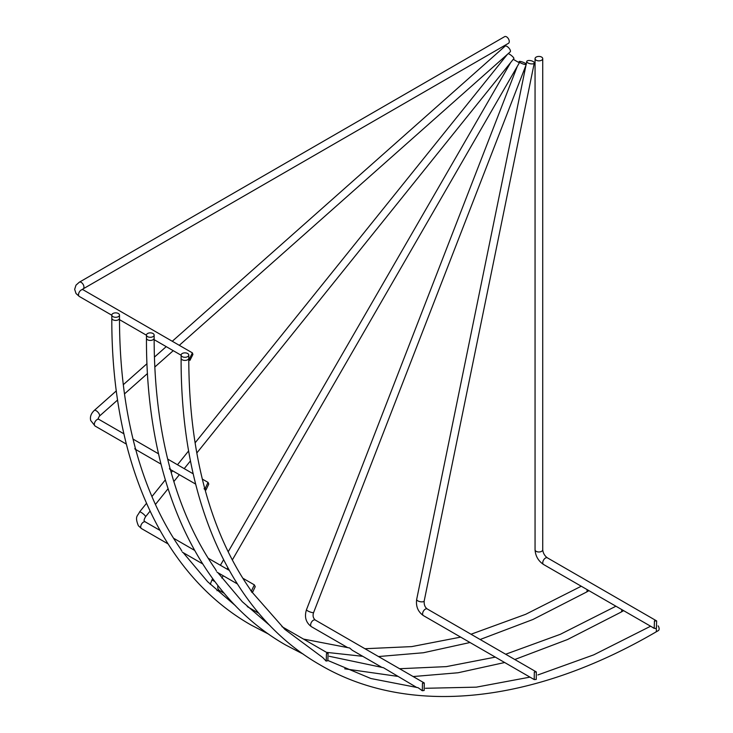 <?xml version="1.0" encoding="UTF-8"?>
<svg xmlns="http://www.w3.org/2000/svg" width="733" height="733" viewBox="0 0 733 733"><rect width="100%" height="100%" fill="white"/><g stroke="black" fill="none" stroke-linecap="round" stroke-linejoin="round"><path stroke-width="1.1" d="M543.556 564.492C538.315 560.974 535.484 556.072 535.053 549.768A3.839 2.217 180 0 0 537.426 551.821A3.839 2.217 180 0 0 541.605 551.335A3.839 2.217 180 0 0 542.732 549.768C543.098 553.149 544.646 555.843 547.395 557.85A3.839 2.217 120 0 0 545.48 558.042A3.839 2.217 120 0 0 542.97 561.423A3.839 2.217 120 0 0 543.556 564.492L653.717 628.007M423.399 615.601C417.975 611.762 415.73 606.356 416.683 599.383A3.839 1.567 -168.4 0 0 417.819 600.849A3.839 1.567 -168.4 0 0 423.161 601.72A3.839 1.567 -168.4 0 0 424.205 600.923C423.921 604.606 424.929 607.281 427.238 608.958A3.839 2.217 120 0 0 426.029 608.848A3.839 2.217 120 0 0 425.323 609.141A3.839 2.217 120 0 0 422.813 612.522A3.839 2.217 120 0 0 423.399 615.601L534.21 679.573L536.226 679.445L536.336 671.941L534.32 672.069L534.21 679.573M303.489 639.075L349.614 647.981L352.316 650.29L382.223 667.561M161.013 464.108L135.715 449.494C146.105 487.619 161.095 520.806 180.666 549.044L181.83 551.106M119.488 315.071A3.839 2.217 0 0 0 118.361 313.504A3.839 2.217 0 0 0 114.183 313.028A3.839 2.217 0 0 0 111.81 315.071A3.839 2.217 0 0 0 112.937 316.638A3.839 2.217 0 0 0 117.115 317.123A3.839 2.217 0 0 0 119.488 315.071L119.488 319.167C119.589 365.419 124.747 407.924 134.954 446.681L135.211 447.918C135.99 449.696 135.843 449.961 134.78 448.724M329.282 656.292L383.396 667.681L416.875 687.563M195.665 484.11L170.358 469.496C180.758 507.621 195.738 540.807 215.31 569.055L216.473 571.117M154.141 335.082A3.839 2.217 0 0 0 153.014 333.515A3.839 2.217 0 0 0 148.826 333.029A3.839 2.217 0 0 0 146.463 335.082A3.839 2.217 0 0 0 147.59 336.649A3.839 2.217 0 0 0 151.768 337.125A3.839 2.217 0 0 0 154.141 335.082L154.141 339.177C154.232 385.421 159.391 427.925 169.607 466.683L169.864 467.92C170.642 469.697 170.496 469.972 169.424 468.726M422.006 690.477L418.048 687.682L370.889 678.52L328.017 660.534M325.892 660.79L322.722 657.519M251.126 591.119L249.962 589.057C230.391 560.809 215.41 527.632 205.011 489.507L205.936 490.047L208.758 484.11L208.062 482.406L205.24 488.343L205.936 490.047M204.076 488.728C205.148 489.974 205.295 489.708 204.516 487.921L204.26 486.694C194.043 447.936 188.885 405.431 188.784 359.179L188.784 355.084A3.839 2.217 0 0 0 187.666 353.517A3.839 2.217 0 0 0 183.479 353.031A3.839 2.217 0 0 0 181.115 355.084A3.839 2.217 0 0 0 182.233 356.65A3.839 2.217 0 0 0 186.42 357.127A3.839 2.217 0 0 0 188.784 355.084M83.15 288.857L508.473 43.302A3.839 2.217 -120 0 0 509.059 40.223A3.839 2.217 -120 0 0 506.558 36.842A3.839 2.217 -120 0 0 504.634 36.65L79.311 282.205A3.839 2.217 -120 0 1 81.235 282.397A3.839 2.217 -120 0 1 83.947 287.098A3.839 2.217 -120 0 1 83.15 288.857L82.307 289.562M179.292 345.316L510.205 51.878A3.839 1.567 -131.6 0 0 509.811 49.294A3.839 1.567 -131.6 0 0 506.952 46.381A3.839 1.567 -131.6 0 0 505.11 46.133L172.282 341.266M196.82 452.985L513.879 58.548A3.839 0.815 -141.2 0 0 512.697 56.67A3.839 0.815 -141.2 0 0 509.527 54.215A3.839 0.815 -141.2 0 0 508.189 53.665M232.334 559.957L519.349 62.827L513.265 59.318M525.075 63.185A3.839 0.815 -158.8 0 1 526.303 64.367A3.839 0.815 -158.8 0 1 524.086 64.284A3.839 0.815 -158.8 0 1 520.375 62.772A3.839 0.815 -158.8 0 1 519.147 61.59A3.839 0.815 -158.8 0 1 521.365 61.673A3.839 0.815 -158.8 0 1 525.075 63.185M533.148 61.508A3.839 1.567 -168.4 0 1 534.284 62.974A3.839 1.567 -168.4 0 1 531.856 63.927A3.839 1.567 -168.4 0 1 527.907 62.91A3.839 1.567 -168.4 0 1 526.761 61.435A3.839 1.567 -168.4 0 1 529.199 60.491A3.839 1.567 -168.4 0 1 533.148 61.508M658.133 625.854A3.839 2.217 60 0 1 658.335 630.609L655.623 632.176A3.839 2.217 -120 0 0 656.008 628.548M541.605 60.216A3.839 2.217 180 0 1 537.426 60.692A3.839 2.217 180 0 1 535.053 58.649A3.839 2.217 180 0 1 536.18 57.082A3.839 2.217 180 0 1 540.368 56.597A3.839 2.217 180 0 1 542.732 58.649A3.839 2.217 180 0 1 541.605 60.216M255.24 586.675L254.342 584.861L251.52 590.798L252.409 592.612L255.24 586.675M326.46 653.625L326.222 661.056L327.853 660.708L328.082 653.268L326.46 653.625M422.446 683.22L422.336 690.724L424.16 690.477L424.27 682.973L422.446 683.22M654.441 620.943L654.202 628.383L656.411 628.355L656.649 620.924L654.441 620.943M192.907 354.479L192.403 352.885L189.453 358.749L189.957 360.343L192.907 354.479M268.8 634.237L251.025 625.002C162.259 574.535 111.297 461.332 111.81 318.204A3.839 2.217 0 0 0 112.937 319.771A3.839 2.217 0 0 0 117.005 320.284A3.839 2.217 0 0 0 119.479 318.351M480.152 639.497L532.918 619.495L586.318 592.172A3.839 2.217 -120 0 0 587.032 589.598M303.444 654.239L285.678 645.003C196.902 594.536 145.94 481.334 146.463 338.215A3.839 2.217 0 0 0 147.59 339.782A3.839 2.217 0 0 0 151.649 340.286A3.839 2.217 0 0 0 154.132 338.353M514.804 659.508L567.571 639.506L620.97 612.174A3.839 2.217 -120 0 0 621.685 609.599M192.403 352.885L83.15 289.81A3.839 2.217 120 0 0 80.19 290.836A3.839 2.217 120 0 0 78.513 294.703A3.839 2.217 120 0 0 79.311 296.462L76.003 293.493L74.665 289.333L75.994 285.174L79.311 282.205M123.904 433.817L98.973 419.423A3.839 2.217 120 0 0 96.014 420.449A3.839 2.217 120 0 0 94.337 424.315A3.839 2.217 120 0 0 94.429 425.067A3.839 2.217 120 0 0 95.134 426.075L90.709 420.513C89.82 416.921 91.011 413.559 94.282 410.434L116.336 390.872M98.973 419.423L98.121 418.525L99.376 416.179A3.839 1.567 -131.6 0 0 99.541 414.878A3.839 1.567 -131.6 0 0 96.124 410.682A3.839 1.567 -131.6 0 0 94.282 410.434M159.968 530.38L145.345 521.933A3.839 2.217 120 0 0 142.394 522.968A3.839 2.217 120 0 0 140.718 526.825A3.839 2.217 120 0 0 141.075 528.181A3.839 2.217 120 0 0 141.506 528.585L138.372 525.726C134.386 515.959 137.877 516.05 139.554 511.964L146.499 503.324M145.345 521.933L144.658 521.31C143.686 521.035 143.98 519.514 145.537 516.774A3.839 0.815 -141.2 0 0 145.262 515.931A3.839 0.815 -141.2 0 0 141.194 512.431A3.839 0.815 -141.2 0 0 139.554 511.964M347.579 647.56L311.433 626.697A3.839 2.217 120 0 1 310.847 623.618A3.839 2.217 120 0 1 313.358 620.237A3.839 2.217 120 0 1 314.714 619.871A3.839 2.217 120 0 1 315.272 620.045C313.073 618.02 312.533 615.5 313.642 612.467A3.839 0.815 -158.8 0 1 312.78 612.651A3.839 0.815 -158.8 0 1 307.713 610.873A3.839 0.815 -158.8 0 1 306.486 609.691L517.26 66.456M655.623 632.176C531.929 704.184 408.418 716.654 320.33 665.014C231.555 614.538 180.593 501.345 181.115 358.217A3.839 2.217 0 0 0 182.233 359.784A3.839 2.217 0 0 0 186.301 360.288A3.839 2.217 0 0 0 188.784 358.364M214.916 581.617L211.956 579.904L212.698 578.621M217.875 585.475L217.738 588.187L219.121 590.367A3.839 2.217 120 0 0 217.206 590.551A3.839 2.217 120 0 0 216.995 590.688M326.506 652.361L362.753 656.319M378.503 656.548L423.427 652.746L470.018 642.511M235.531 605.779L207.641 581.709L183.213 552.664M344.721 668.817L397.405 676.33M413.146 676.55L458.079 672.757L504.67 662.522M270.184 625.78L242.293 601.711L217.866 572.665M322.74 657.528L284.78 629.317L252.509 592.658M588.901 590.679L586.318 592.172M623.554 610.681L620.97 612.174M99.376 416.179L117.61 400.007M124.491 393.905L147.489 373.509M154.828 367.004L173.235 350.686M145.537 516.774L150.063 511.139M155.423 504.469L168.059 488.755M173.849 481.554L179.356 474.7M184.221 468.644L190.479 460.865M221.87 578.08L223.217 575.753M227.056 569.11L227.826 567.773M313.642 612.467L526.303 64.367M424.205 600.923L534.284 62.974M535.053 549.768L535.053 58.649M133.03 439.085L158.557 453.828M167.683 459.087L193.21 473.83M202.326 479.098L208.062 482.406M173.519 538.196L194.621 550.382M208.172 558.207L229.264 570.384M242.815 578.209L254.342 584.861M325.553 660.671L326.222 661.056M421.612 690.303L422.336 690.724M652.617 627.466L654.202 628.383M79.311 296.462L111.81 315.217M119.488 319.652L146.463 335.228M154.141 339.663L181.115 355.23M188.793 359.665L189.957 360.343M547.395 557.85L656.649 620.924M427.238 608.958L536.336 671.941M315.272 620.045L424.27 682.973M219.121 590.367L224.243 593.318M247.259 606.603L258.896 613.329M281.912 626.614L328.082 653.268M141.506 528.585L168.04 543.895M182.389 552.187L202.684 563.906M217.041 572.189L237.336 583.908M251.685 592.191L252.409 592.612M95.134 426.075L126.36 444.106M542.732 549.768L542.732 58.649M425.433 688.287L476.349 687.151L529.977 677.127M537.885 674.946L593.739 654.853L650.528 626.257M181.115 355.084L181.115 358.217M416.683 599.383L526.01 65.127M526.221 64.073L526.761 61.435M518.79 62.507L519.147 61.59M311.433 626.697C305.863 622.583 304.213 616.92 306.486 609.691M220.404 565.271L223.583 559.755M228.183 551.793L510.608 62.617M210.261 584.32L211.956 579.904M151.933 496.562L165.328 479.895M171.21 472.583L172.631 470.815M177.496 464.759L188.647 450.887M195.106 442.851L507.383 54.37M123.3 384.697L146.994 363.696M154.434 357.099L166.226 346.636M83.15 289.81L82.343 289.333M399.595 668.725L446.36 666.618L495.325 657.116M505.678 654.239L560.342 634.302L615.876 606.246M364.952 648.723L411.717 646.607L460.672 637.114M471.026 634.237L525.689 614.3L581.223 586.244M146.463 335.082L146.463 338.215M111.81 315.071L111.81 318.204"/></g></svg>
